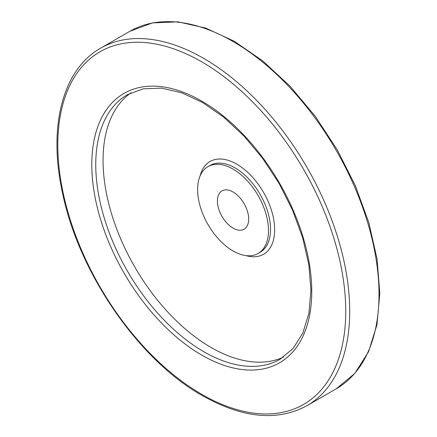 <?xml version="1.0" encoding="UTF-8"?>
<svg xmlns="http://www.w3.org/2000/svg" width="437" height="437" viewBox="0 0 437 437"><rect width="100%" height="100%" fill="white"/><g stroke="black" fill="none" stroke-linecap="round" stroke-linejoin="round"><path stroke-width="0.66" d="M233.052 191.99A22.112 12.766 60 0 1 247.5 211.481A22.112 12.766 60 0 1 244.108 229.201A22.112 12.766 60 0 1 221.996 216.435A22.112 12.766 60 0 1 221.996 190.898A22.112 12.766 60 0 1 233.052 191.99M233.052 250.975A50.124 28.94 -120 0 0 258.114 253.46A50.124 28.94 -120 0 0 258.114 195.579A50.124 28.94 -120 0 0 207.99 166.639A50.124 28.94 -120 0 0 200.304 206.805A50.124 28.94 -120 0 0 233.052 250.975M131.089 92.753A152.737 88.181 -120 0 0 112.298 216.222A152.737 88.181 -120 0 0 211.049 347.459A152.737 88.181 -120 0 0 283.651 356.996M258.114 253.46L260.162 252.275A50.124 28.94 -120 0 0 260.162 194.394A50.124 28.94 -120 0 0 210.039 165.454L207.99 166.639M246.042 255.629A53.549 30.918 -120 0 0 274.529 226.082A53.549 30.918 -120 0 0 239.902 166.109A53.549 30.918 -120 0 0 200.075 176.007M203.757 351.67A152.737 88.181 -120 0 0 280.128 359.236L293.134 348.426L302.868 332.95L308.91 313.313L310.942 290.255L308.828 264.707L302.639 237.679L292.604 210.241L279.101 183.458L262.659 158.374L243.912 135.962L223.602 117.089L202.533 102.487L181.552 92.72L161.526 88.132L143.254 88.826L127.391 94.687A152.737 88.181 -120 0 0 103.979 217.08A152.737 88.181 -120 0 0 203.757 351.67M201.779 355.101A155.539 89.803 -120 0 0 297.023 219.598A155.539 89.803 -120 0 0 106.53 109.616A155.539 89.803 -120 0 0 201.779 355.101M201.779 394.343A203.604 117.548 -120 0 0 326.455 216.97A203.604 117.548 -120 0 0 77.098 73.001A203.604 117.548 -120 0 0 201.779 394.343M336.255 388.799A206.401 119.17 -120 0 0 336.255 150.465A206.401 119.17 -120 0 0 129.849 31.3L152.447 22.915L178.067 21.85L205.674 28.066L234.237 41.258L262.719 60.896L290.064 86.22L315.235 116.269L337.288 149.886L355.368 185.791L368.801 222.608L377.06 258.944L379.819 293.424L376.962 324.751L368.544 351.769L354.811 373.422L336.255 388.799L306.96 405.711A206.401 119.17 -120 0 0 306.96 167.376A206.401 119.17 -120 0 0 100.559 48.212L129.849 31.3M306.96 405.711C277.402 421.623 242.54 418.264 202.358 395.627C138.993 360.164 79.119 273.447 62.633 193.493C47.852 127.478 62.442 69.532 100.559 48.212"/></g></svg>
